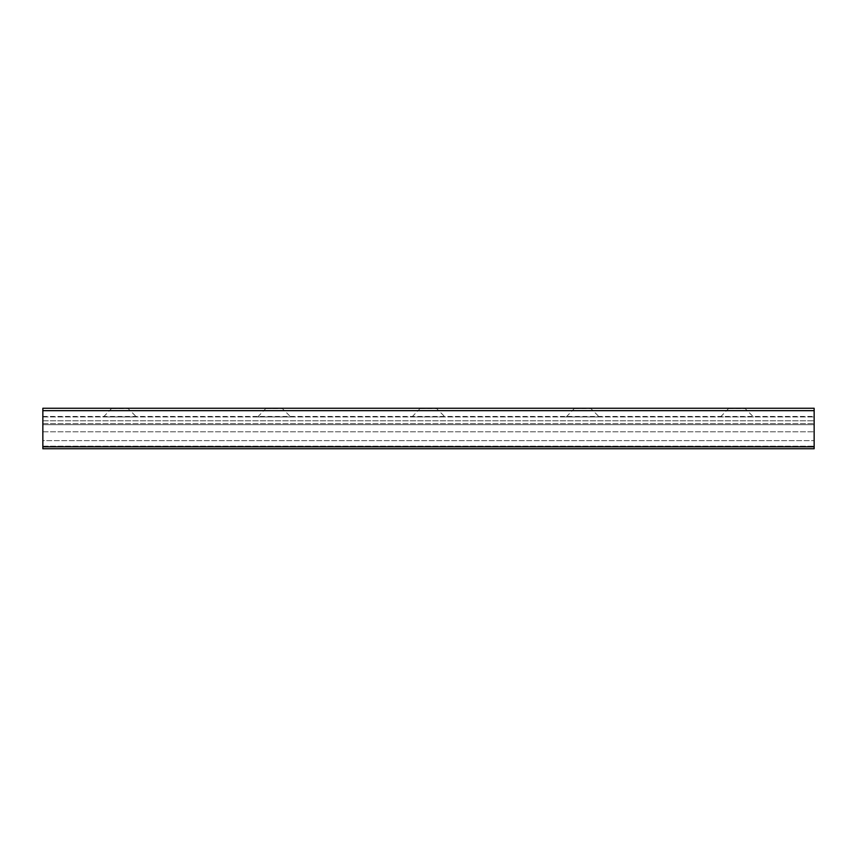 <?xml version="1.0" encoding="UTF-8"?>
<svg xmlns="http://www.w3.org/2000/svg" width="857" height="857" viewBox="0 0 857 857"><rect width="100%" height="100%" fill="white"/><g stroke="black" fill="none" stroke-linecap="round" stroke-linejoin="round"><path stroke-width="0.64" stroke-dasharray="4.29 3.21" d="M753.507 416.93L720.533 416.93L753.507 416.93L745.215 408.639L728.825 408.639L745.215 408.253M599.247 416.93L566.273 416.93L599.247 416.93L590.955 408.639L574.565 408.639L590.955 408.253M444.987 416.93L412.013 416.93L444.987 416.93L436.695 408.639L420.305 408.639L436.695 408.253M290.727 416.93L257.753 416.93L290.727 416.93L282.435 408.639L266.045 408.639L282.435 408.253M136.467 416.93L103.493 416.93L136.467 416.93L128.175 408.639L111.785 408.639L128.175 408.253M814.15 408.253L814.15 448.747L814.15 416.448L814.15 448.747L42.85 448.747L42.85 408.253L814.15 408.253M42.85 448.747L814.15 448.747L42.85 448.747L42.85 446.165L42.85 448.747M42.85 440.637L42.85 431.789L42.85 440.637L814.15 440.637L42.85 440.637M42.85 424.676L42.85 431.789L42.85 423.572L42.85 424.676L814.15 424.676L42.85 424.676M42.85 420.787L42.85 416.93L42.85 420.787L814.15 420.787L42.85 420.787M42.85 416.93L814.15 416.93L42.85 416.93M42.85 410.664L814.15 410.664M42.85 446.818L814.15 446.818M42.85 446.165L814.15 446.165L42.85 446.165M42.85 431.789L814.15 431.789L42.85 431.789M42.85 423.572L814.15 423.572L42.85 423.572M728.825 408.253L720.533 416.93M574.565 408.253L566.273 416.93M420.305 408.253L412.013 416.93M266.045 408.253L257.753 416.93M111.785 408.253L103.493 416.93M42.85 416.448L814.15 416.448"/><path stroke-width="1.29" d="M42.85 448.747L814.15 448.747L814.15 408.253L42.85 408.253L42.85 448.747M42.85 446.818L814.15 446.818M42.85 410.664L814.15 410.664"/></g></svg>

